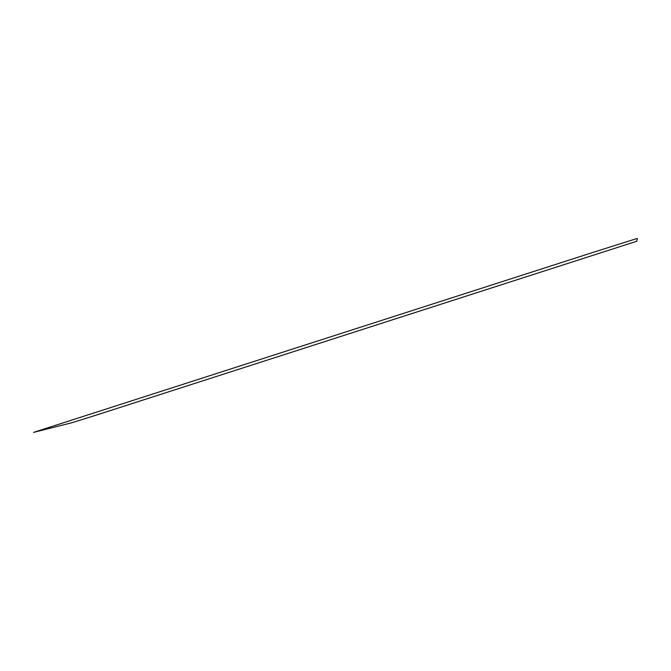 <?xml version="1.0" encoding="UTF-8"?>
<svg xmlns="http://www.w3.org/2000/svg" width="671" height="671" viewBox="0 0 671 671"><rect width="100%" height="100%" fill="white"/><g stroke="black" fill="none" stroke-linecap="round" stroke-linejoin="round"><path stroke-width="1.01" d="M636.695 241.266L92.724 416.238L72.015 422.696L33.55 432.384L594.825 251.818L636.519 238.65L637.45 238.616L636.695 241.266"/></g></svg>
